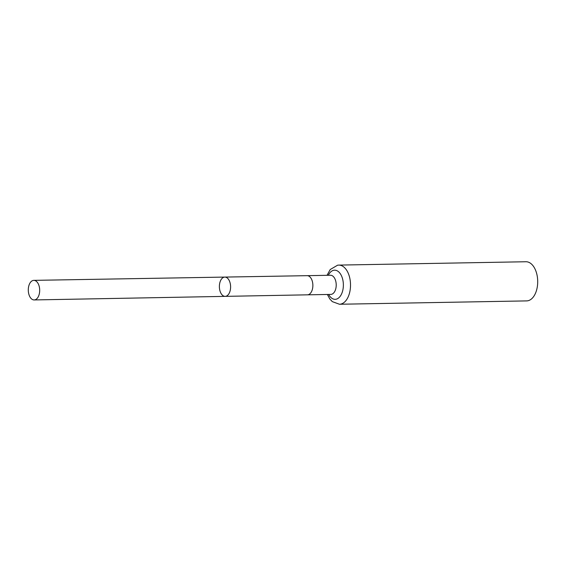 <?xml version="1.0" encoding="UTF-8"?>
<svg xmlns="http://www.w3.org/2000/svg" width="566" height="566" viewBox="0 0 566 566"><rect width="100%" height="100%" fill="white"/><g stroke="black" fill="none" stroke-linecap="round" stroke-linejoin="round"><path stroke-width="0.85" d="M224.44 277.114A9.643 5.61 -91 0 0 219.389 287.153A9.643 5.61 -91 0 0 225.169 296.365A9.643 5.61 -91 0 0 230.603 286.622A9.643 5.61 -91 0 0 224.822 277.085A9.643 5.61 -91 0 0 224.44 277.114M338.772 265.1A19.577 11.398 -91 0 1 350.517 284.472A19.577 11.398 -91 0 1 339.473 304.253L526.656 300.9A19.577 11.398 -91 0 0 537.7 281.118A19.577 11.398 -91 0 0 525.956 261.747L338.772 265.1L337.598 265.192L330.211 269.536L327.028 275.317M224.822 277.085L307.119 275.67A9.58 5.575 89 0 1 307.119 275.67A9.58 5.575 89 0 1 312.856 284.825A9.58 5.575 89 0 1 307.84 294.801A9.58 5.575 89 0 1 307.458 294.829L225.169 296.365A9.643 5.61 -91 0 0 230.603 286.622A9.643 5.61 -91 0 0 224.822 277.085L33.819 280.361A9.792 5.695 -91 0 0 33.429 280.389A9.792 5.695 -91 0 0 28.3 290.584A9.792 5.695 -91 0 0 34.165 299.938A9.792 5.695 -91 0 0 34.554 299.909A9.792 5.695 -91 0 0 39.677 289.714A9.792 5.695 -91 0 0 33.819 280.361M307.458 294.829L330.813 294.412A9.58 5.575 89 0 0 331.188 294.377A9.58 5.575 89 0 0 336.204 284.408A9.58 5.575 89 0 0 330.466 275.253L307.112 275.67M328.655 294.447A14.582 8.49 -91 0 0 342.819 290.195A14.582 8.49 -91 0 0 334.046 270.223A14.582 8.49 -91 0 0 328.315 275.288M339.473 304.253L332.299 301.621L329.829 298.982L327.367 294.469M225.169 296.365L34.165 299.938"/></g></svg>
